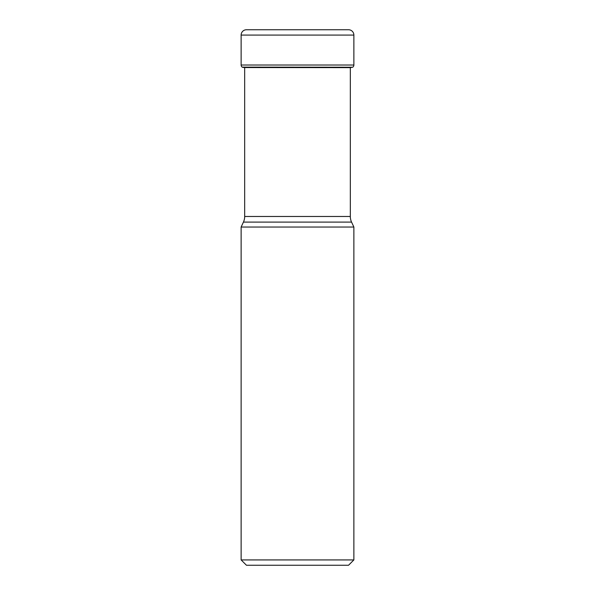 <?xml version="1.0" encoding="UTF-8"?>
<svg xmlns="http://www.w3.org/2000/svg" width="595" height="595" viewBox="0 0 595 595"><rect width="100%" height="100%" fill="white"/><g stroke="black" fill="none" stroke-linecap="round" stroke-linejoin="round"><path stroke-width="0.89" d="M350.247 67.651L352.701 67.228L242.299 67.228A121.796 121.796 0 0 0 244.158 67.555L350.321 67.644M242.299 67.228L242.165 67.123A2.663 2.663 0 0 1 241.131 65.019A2.663 2.663 0 0 0 242.165 67.123L244.158 67.555A121.796 121.796 90 0 1 242.299 67.228L244.679 67.228M242.165 67.123L350.321 67.228M352.835 67.123A2.663 2.663 0 0 0 353.869 65.019L241.131 65.019L241.131 35.075A5.325 5.325 0 0 1 246.456 29.75A5.325 5.325 0 0 0 241.131 35.075L241.131 65.019M241.131 35.075L353.869 35.075L353.869 65.019M353.869 35.075A5.325 5.325 0 0 0 348.544 29.75L246.456 29.75L348.544 29.75M348.544 565.25L246.456 565.25L348.544 565.25L353.869 559.925L241.131 559.925L241.131 227.037L353.869 227.037L351.563 222.099A13.313 13.313 0 0 1 350.321 216.476L350.321 67.555M241.131 227.037L243.437 222.099A13.313 13.313 0 0 0 244.679 216.476L244.679 67.555M246.456 565.25L241.131 559.925M353.869 227.037L353.869 559.925M243.437 222.099L351.563 222.099L243.437 222.099M350.321 216.476L244.679 216.476M350.842 67.555L352.701 67.228"/></g></svg>
